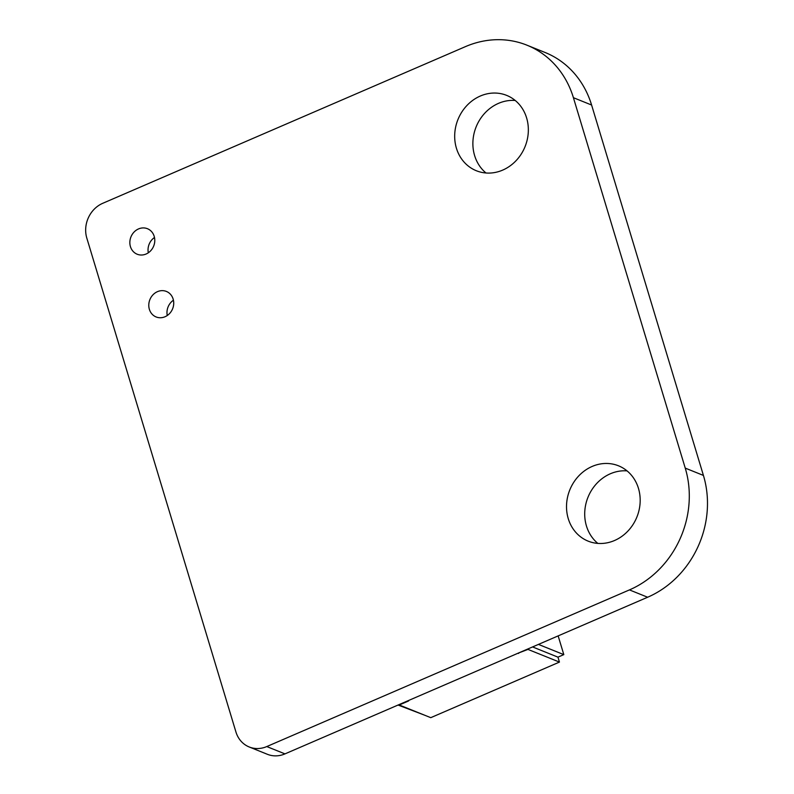 <?xml version="1.0" encoding="UTF-8"?>
<svg xmlns="http://www.w3.org/2000/svg" width="794" height="794" viewBox="0 0 794 794"><rect width="100%" height="100%" fill="white"/><g stroke="black" fill="none" stroke-linecap="round" stroke-linejoin="round"><path stroke-width="1.19" d="M465.423 46.638L102.754 203.294A27.085 24.128 -68.1 0 0 86.814 238.091L235.927 731.969A27.085 24.128 -68.1 0 0 249.207 746.975A27.085 24.128 -68.1 0 0 266.784 746.559L629.444 589.902A94.744 84.422 -68.1 0 0 685.242 468.103L573.407 97.692A94.744 84.422 -68.1 0 0 526.918 45.169A94.744 84.422 -68.1 0 0 465.423 46.638M249.207 746.975L267.399 754.3A27.085 24.128 -68.1 0 0 284.967 753.883L647.636 597.237A94.744 84.422 -68.1 0 0 703.424 475.427L591.599 105.026A94.744 84.422 -68.1 0 0 545.111 52.493L526.918 45.169M502.701 170.105A40.613 36.187 111.9 0 1 476.34 170.74A40.613 36.187 111.9 0 1 457.949 119.547A40.613 36.187 111.9 0 1 506.691 95.399A40.613 36.187 111.9 0 1 528.288 132.191A40.613 36.187 111.9 0 1 502.701 170.105M486.007 172.993A40.613 36.187 111.9 0 1 476.142 126.871A40.613 36.187 111.9 0 1 515.217 100.471M146.106 254.011A13.756 12.257 111.9 0 1 137.183 254.229A13.756 12.257 111.9 0 1 130.95 236.89A13.756 12.257 111.9 0 1 147.456 228.712A13.756 12.257 111.9 0 1 154.77 241.178A13.756 12.257 111.9 0 1 146.106 254.011M148.329 252.79A13.756 12.257 111.9 0 1 154.502 237.485M614.526 540.516A40.613 36.187 111.9 0 1 588.175 541.151A40.613 36.187 111.9 0 1 569.784 489.958A40.613 36.187 111.9 0 1 618.516 465.81A40.613 36.187 111.9 0 1 640.123 502.602A40.613 36.187 111.9 0 1 614.526 540.516M597.832 543.404A40.613 36.187 111.9 0 1 587.977 497.282A40.613 36.187 111.9 0 1 627.052 470.882M165.043 316.737A13.756 12.257 111.9 0 1 156.12 316.955A13.756 12.257 111.9 0 1 149.887 299.616A13.756 12.257 111.9 0 1 166.393 291.438A13.756 12.257 111.9 0 1 173.707 303.894A13.756 12.257 111.9 0 1 165.043 316.737M167.266 315.506A13.756 12.257 111.9 0 1 173.439 300.201M518.74 652.906L527.96 649.403L559.442 662.087L430.765 717.667L399.273 704.993L430.765 717.667L559.442 662.087L557.954 657.144L563.809 654.623L558.152 635.885L563.809 654.623L538.431 644.4L563.809 654.623L558.152 635.885M527.762 649.016L518.025 653.214L527.96 649.403L559.442 662.087L557.954 657.144L532.585 646.931L557.954 657.144L563.809 654.623L538.431 644.4M408.056 700.715L399.273 704.993L430.765 717.667L559.442 662.087L557.954 657.144L563.809 654.623M424.075 714.977L398.052 705.042M399.074 704.596L408.632 700.943L399.273 704.993M557.954 657.144L532.585 646.931M527.96 649.403L559.442 662.087M518.601 653.442L518.025 653.214M266.784 746.559L284.967 753.883M629.444 589.902L647.636 597.237M685.242 468.103L703.424 475.427M573.407 97.692L591.599 105.026"/></g></svg>
